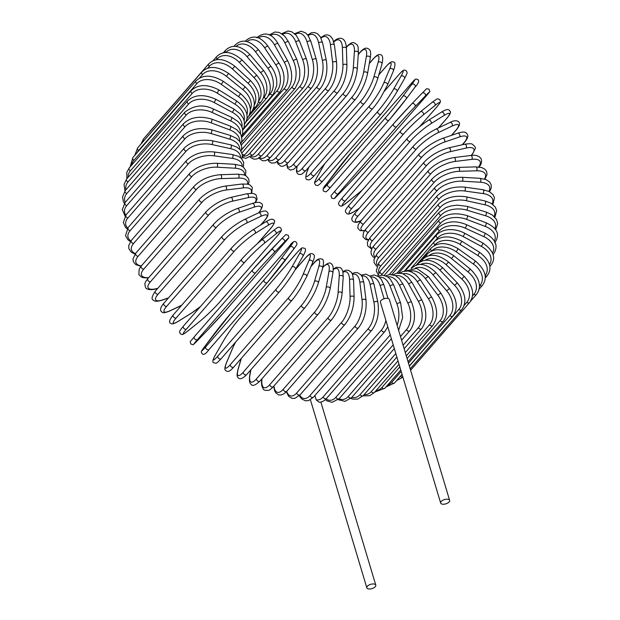 <?xml version="1.0" encoding="UTF-8"?>
<svg xmlns="http://www.w3.org/2000/svg" width="620" height="620" viewBox="0 0 620 620"><rect width="100%" height="100%" fill="white"/><g stroke="black" fill="none" stroke-linecap="round" stroke-linejoin="round"><path stroke-width="0.93" d="M381.416 330.034A2.124 1.488 41.1 0 0 382.974 331.731A2.124 1.488 41.1 0 0 384.819 331.537L326.538 398.428C324.299 400.993 321.78 402.24 318.982 402.171L316.161 399.776A19.127 10.152 -86.7 0 0 323.144 396.932L381.416 330.034A19.127 10.152 -86.7 0 0 385.888 320.439M369.117 589A4.673 2.24 163.3 0 0 373.883 587.807A4.673 2.24 163.3 0 0 375.79 585.133A4.673 2.24 163.3 0 0 373.511 583.962A4.673 2.24 163.3 0 0 368.745 585.156A4.673 2.24 163.3 0 0 366.831 587.822A4.673 2.24 163.3 0 0 369.117 589M449.632 500.379L389.368 299.483A4.673 2.24 163.3 0 0 387.082 298.313A4.673 2.24 163.3 0 0 382.315 299.507A4.673 2.24 163.3 0 0 380.409 302.173L440.68 503.06A4.673 2.24 163.3 0 0 442.959 504.238A4.673 2.24 163.3 0 0 447.725 503.045A4.673 2.24 163.3 0 0 449.632 500.379A4.673 2.24 163.3 0 0 447.353 499.201A4.673 2.24 163.3 0 0 442.587 500.394A4.673 2.24 163.3 0 0 440.68 503.06M314.882 395.529L316.161 399.776M243.42 156.077A19.127 10.152 -86.7 0 0 249.999 153.148L308.279 86.257A19.127 10.152 -86.7 0 0 312.433 59.861L307.071 41.989A2.124 1.015 -16.7 0 1 309.24 40.974A2.124 1.015 -16.7 0 1 310.907 41.478L308.14 35.58L305.621 32.922L301.088 31.178L294.663 33.689M307.071 41.989A19.127 10.152 -86.7 0 0 295.353 34.34M249.999 153.148A2.124 1.488 41.1 0 0 251.557 154.837A2.124 1.488 41.1 0 0 253.402 154.643L311.682 87.753C317.308 80.081 318.835 70.61 316.27 59.349L310.907 41.478M308.279 86.257A2.124 1.488 41.1 0 0 309.837 87.947A2.124 1.488 41.1 0 0 311.682 87.753M312.433 59.861A2.124 1.015 -16.7 0 1 314.603 58.846A2.124 1.015 -16.7 0 1 316.27 59.349M241.994 152.815L299.948 86.296A19.127 10.912 -91.8 0 0 302.715 59.877L295.802 41.989A19.127 10.912 -91.8 0 0 282.728 34.317M295.802 41.989A2.124 0.914 -21.1 0 1 297.902 40.873A2.124 0.914 -21.1 0 1 299.53 41.168L296.283 35.386L291.695 31.752L287.866 31L281.79 33.666M302.715 59.877A2.124 0.914 -21.1 0 1 304.808 58.768A2.124 0.914 -21.1 0 1 306.435 59.063L299.53 41.168M299.948 86.296A2.124 1.488 41.1 0 0 301.537 87.87A2.124 1.488 41.1 0 0 303.296 87.637C308.884 79.957 309.93 70.432 306.435 59.063M242.366 154.186A2.124 1.488 41.1 0 0 245.016 154.527L303.296 87.637M241.513 144.925L291.919 87.071A19.127 11.586 -97.1 0 0 293.338 60.76L284.929 42.982A19.127 11.586 -97.1 0 0 270.39 35.511M284.929 42.982A2.124 0.806 -25.3 0 1 286.959 41.773A2.124 0.806 -25.3 0 1 288.533 41.866L284.658 36.061L279.318 32.465L274.954 32L269.181 34.922M293.338 60.76A2.124 0.806 -25.3 0 1 295.36 59.551A2.124 0.806 -25.3 0 1 296.933 59.644L288.533 41.866M291.919 87.071A2.124 1.488 41.1 0 0 293.516 88.52A2.124 1.488 41.1 0 0 295.197 88.257L299.018 80.553L299.824 75.446L299.654 69.285L296.933 59.644M241.785 137.315L284.247 88.582A19.127 12.175 -102.8 0 0 284.379 62.496L274.544 44.966A19.127 12.175 -102.8 0 0 258.431 37.928M274.544 44.966A2.124 0.69 -29.3 0 1 276.497 43.664A2.124 0.69 -29.3 0 1 277.993 43.563C271.924 33.255 264.833 31.318 256.703 37.735M284.379 62.496A2.124 0.69 -29.3 0 1 286.324 61.194A2.124 0.69 -29.3 0 1 287.827 61.093L277.993 43.563M284.247 88.582A2.124 1.488 41.1 0 0 287.447 89.613C292.958 81.948 293.089 72.447 287.827 61.093M241.947 126.906A19.127 13.005 -163.8 0 0 232.322 112.313A2.124 0.465 -61.7 0 0 233.515 110.321A2.124 0.465 -61.7 0 0 233.763 108.95L240.18 113.824L243.172 118.079L244.412 121.706L244.195 127.015L242.815 130.03L276.993 90.807A19.127 12.671 -108.9 0 0 275.9 65.069L264.709 47.926A2.124 0.574 -33.1 0 1 266.585 46.539A2.124 0.574 -33.1 0 1 267.995 46.244C260.408 36.161 252.929 34.371 245.567 40.889A2.124 1.488 41.1 0 0 245.35 41.276M264.709 47.926A19.127 12.671 -108.9 0 0 246.954 41.563M275.9 65.069A2.124 0.574 -33.1 0 1 277.776 63.682A2.124 0.574 -33.1 0 1 279.186 63.395L267.995 46.244M276.993 90.807A2.124 1.488 41.1 0 0 280.101 91.69C285.642 82.553 285.339 73.121 279.186 63.395M268.22 96.023L270.204 93.744A19.127 13.074 -115.3 0 0 267.972 68.464L255.518 51.832A2.124 0.442 -36.8 0 1 257.315 50.36A2.124 0.442 -36.8 0 1 258.618 49.895C249.659 40.168 241.831 38.58 235.12 45.113A2.124 1.488 41.1 0 0 234.91 46.345M255.518 51.832A19.127 13.074 -115.3 0 0 236.057 46.415M267.972 68.464A2.124 0.442 -36.8 0 1 269.77 66.991A2.124 0.442 -36.8 0 1 271.079 66.526L258.618 49.895M270.204 93.744A2.124 1.488 41.1 0 0 273.211 94.473L276.799 85.351L276.667 80.073C275.97 75.152 274.102 70.641 271.079 66.526M263.415 97.968L263.95 97.356A19.127 13.369 -122 0 0 260.663 72.656L247.024 56.66L249.93 54.483C240.312 45.237 232.159 43.873 225.463 50.383A2.124 1.488 41.1 0 0 225.696 52.483M247.024 56.66A19.127 13.369 -122 0 0 225.866 52.475M260.663 72.656L263.57 70.471L249.93 54.483M263.95 97.356A2.124 1.488 41.1 0 0 266.84 97.945C272.312 90.357 271.219 81.197 263.57 70.471M258.625 101.192A19.127 13.57 -128.9 0 0 254.014 77.609L239.304 62.38L242.001 59.962C231.795 51.266 223.347 50.158 216.651 56.645A2.124 1.488 41.1 0 0 217.085 58.985L216.434 59.729M239.304 62.38A19.127 13.57 -128.9 0 0 217.085 58.985M254.014 77.609L256.703 75.191L242.001 59.962M258.47 101.82A2.124 1.488 41.1 0 0 261.036 102.075C266.499 94.511 265.058 85.552 256.703 75.191M254.239 105.067A19.127 13.663 -136 0 0 248.078 83.289L232.407 68.936L234.879 66.301C224.177 58.21 215.465 57.397 208.762 63.86A2.124 1.488 41.1 0 0 209.328 66.332L207.685 68.216M232.407 68.936A19.127 13.663 -136 0 0 209.328 66.332M150.249 131.208A2.124 1.488 -138.9 0 1 150.482 130.758L208.762 63.86M248.078 83.289L250.542 80.647L234.879 66.301M253.921 107.004A2.124 1.488 41.1 0 0 255.828 106.842C261.307 99.293 259.548 90.567 250.542 80.647M250.325 109.562A19.127 13.656 -143.2 0 0 242.908 89.652L226.401 76.283L228.625 73.439C217.504 66.007 208.576 65.519 201.849 71.982A2.124 1.488 41.1 0 0 202.562 74.563L199.431 78.159M226.401 76.283A19.127 13.656 -143.2 0 0 202.562 74.563M143.739 140.887A2.124 1.488 -138.9 0 1 143.577 138.872L201.849 71.982M242.908 89.652L245.133 86.808L228.625 73.439M250.093 112.569A2.124 1.488 41.1 0 0 251.278 112.189C256.765 104.664 254.719 96.201 245.133 86.808M195.974 80.933A2.124 1.488 41.1 0 0 196.834 83.63L138.555 150.52A2.124 1.488 -138.9 0 1 137.694 147.824L195.974 80.933C202.725 74.477 211.831 74.609 223.293 81.336L221.309 84.367A19.127 13.539 -150.2 0 0 196.834 83.63M246.938 114.708A19.127 13.539 -150.2 0 0 238.537 96.642L221.309 84.367M138.555 150.52A19.127 13.539 -150.2 0 0 137.129 152.683M238.537 96.642L240.513 93.612L223.293 81.336M247 118.381A2.124 1.488 41.1 0 0 247.403 118.094C252.913 110.569 250.612 102.408 240.513 93.612M191.177 90.652A2.124 1.488 41.1 0 0 192.184 93.45L133.912 160.34A2.124 1.488 -138.9 0 1 132.897 157.542L191.177 90.652C197.951 84.188 207.188 83.948 218.906 89.915L217.194 93.124A19.127 13.322 -157.1 0 0 192.184 93.45M244.117 120.497A19.127 13.322 -157.1 0 0 234.996 104.214L217.194 93.124M133.912 160.34A19.127 13.322 -157.1 0 0 131.68 165.121M234.996 104.214L236.716 101.006L218.906 89.915M187.488 101.06A2.124 1.488 41.1 0 0 188.658 103.958L130.378 170.849A2.124 1.488 -138.9 0 1 129.216 167.958L187.488 101.06C194.285 94.589 203.624 93.945 215.512 99.123A2.124 0.465 -61.7 0 1 215.264 100.494A2.124 0.465 -61.7 0 1 214.063 102.494A19.127 13.005 -163.8 0 0 188.658 103.958M232.322 112.313L214.063 102.494M130.378 170.849A19.127 13.005 -163.8 0 0 128.1 177.343M184.946 112.088A2.124 1.488 41.1 0 0 186.271 115.064L127.999 181.954A2.124 1.488 -138.9 0 1 126.666 178.986L184.946 112.088C193.975 105.206 203.368 104.137 213.117 108.88A2.124 0.589 -65.4 0 1 213.063 110.329A2.124 0.589 -65.4 0 1 211.963 112.391A19.127 12.586 -170.1 0 0 186.271 115.064M240.467 133.889A19.127 12.586 -170.1 0 0 230.524 120.877L211.963 112.391M127.999 181.954A19.127 12.586 -170.1 0 0 125.968 189.759M230.524 120.877A2.124 0.589 -65.4 0 0 231.624 118.815A2.124 0.589 -65.4 0 0 231.686 117.366L213.117 108.88M183.567 123.651A2.124 1.488 41.1 0 0 185.055 126.689L126.775 193.587A2.124 1.488 -138.9 0 1 125.287 190.542L183.567 123.651C190.402 117.133 199.795 115.622 211.753 119.117A2.124 0.713 -69.3 0 1 211.901 120.629A2.124 0.713 -69.3 0 1 210.893 122.752A19.127 12.075 -176.1 0 0 185.055 126.689M239.731 141.391A19.127 12.075 -176.1 0 0 229.625 129.828L210.893 122.752M126.775 193.587A19.127 12.075 -176.1 0 0 125.209 202.391M229.625 129.828A2.124 0.713 -69.3 0 0 230.632 127.705A2.124 0.713 -69.3 0 0 230.485 126.201L211.753 119.117M183.35 135.656A2.124 1.488 41.1 0 0 183.334 137.369A2.124 1.488 41.1 0 0 185.008 138.748L126.728 205.638A2.124 1.488 -138.9 0 1 125.054 204.259A2.124 1.488 -138.9 0 1 125.077 202.546L183.35 135.656C190.201 129.1 199.555 127.131 211.428 129.758A2.124 0.829 -73.3 0 1 211.769 131.308A2.124 0.829 -73.3 0 1 210.87 133.494A19.127 11.47 178.2 0 0 185.008 138.748M239.762 149.343A19.127 11.47 178.2 0 0 229.625 139.113L210.87 133.494M126.728 205.638A19.127 11.47 178.2 0 0 125.783 215.202M229.625 139.113A2.124 0.829 -73.3 0 0 230.531 136.927A2.124 0.829 -73.3 0 0 230.183 135.377L211.428 129.758M184.318 148.01A2.124 1.488 41.1 0 0 184.342 149.8A2.124 1.488 41.1 0 0 186.132 151.148L127.859 218.038A2.124 1.488 -138.9 0 1 126.061 216.69A2.124 1.488 -138.9 0 1 126.038 214.9L184.318 148.01C191.161 141.414 200.431 138.989 212.133 140.725A2.124 0.938 -77.6 0 1 212.691 142.298A2.124 0.938 -77.6 0 1 211.893 144.537A19.127 10.78 172.9 0 0 186.132 151.148M240.576 157.658A19.127 10.78 172.9 0 0 230.531 148.653L211.893 144.537M127.859 218.038A19.127 10.78 172.9 0 0 127.689 228.09M230.531 148.653A2.124 0.938 -77.6 0 0 231.33 146.413A2.124 0.938 -77.6 0 0 230.772 144.84L212.133 140.725M186.442 160.619A2.124 1.488 41.1 0 0 186.512 162.487A2.124 1.488 41.1 0 0 188.426 163.781L130.146 230.679A2.124 1.488 -138.9 0 1 128.239 229.377A2.124 1.488 -138.9 0 1 128.169 227.509L186.442 160.619C193.269 153.985 202.415 151.086 213.869 151.923A2.124 1.039 -82 0 1 214.636 153.496A2.124 1.039 -82 0 1 213.947 155.798A19.127 10.005 168 0 0 188.426 163.781M242.156 166.268A19.127 10.005 168 0 0 232.329 158.379L213.947 155.798M130.146 230.679A19.127 10.005 168 0 0 130.898 240.947M232.329 158.379A2.124 1.039 -82 0 0 233.019 156.077A2.124 1.039 -82 0 0 232.244 154.504L213.869 151.923M189.728 173.391A2.124 1.488 41.1 0 0 189.844 175.328A2.124 1.488 41.1 0 0 191.867 176.576L133.587 243.466A2.124 1.488 -138.9 0 1 131.564 242.226A2.124 1.488 -138.9 0 1 131.448 240.281L189.728 173.391C196.517 166.71 205.483 163.339 216.613 163.277A2.124 1.131 -86.7 0 1 217.604 164.835A2.124 1.131 -86.7 0 1 217.031 167.191A19.127 9.153 163.3 0 0 191.867 176.576M244.481 175.096A19.127 9.153 163.3 0 0 235.011 168.214L217.031 167.191M133.587 243.466A19.127 9.153 163.3 0 0 135.431 253.619M235.011 168.214A2.124 1.131 -86.7 0 0 235.585 165.866A2.124 1.131 -86.7 0 0 234.593 164.308L216.613 163.277M194.13 186.225A2.124 1.488 41.1 0 0 194.292 188.24A2.124 1.488 41.1 0 0 196.424 189.41L138.144 256.3A2.124 1.488 -138.9 0 1 136.02 255.13A2.124 1.488 -138.9 0 1 135.85 253.115L194.13 186.225C200.872 179.506 209.614 175.661 220.348 174.708A2.124 1.209 -91.8 0 1 221.565 176.22A2.124 1.209 -91.8 0 1 221.108 178.622A19.127 8.238 158.9 0 0 196.424 189.41M247.488 184.101A19.127 8.238 158.9 0 0 238.553 178.087L221.108 178.622M138.144 256.3A19.127 8.238 158.9 0 0 141.329 265.941M238.553 178.087A2.124 1.209 -91.8 0 0 239.01 175.685A2.124 1.209 -91.8 0 0 237.793 174.174L220.348 174.708M199.624 199.028A2.124 1.488 41.1 0 0 199.842 201.12A2.124 1.488 41.1 0 0 202.066 202.205L143.793 269.096A2.124 1.488 -138.9 0 1 141.569 268.01A2.124 1.488 -138.9 0 1 141.345 265.918L199.624 199.028C206.305 192.27 214.784 187.969 225.044 186.124A2.124 1.286 -97.1 0 1 226.478 187.558A2.124 1.286 -97.1 0 1 226.145 190.014A19.127 7.254 154.7 0 0 202.066 202.205M251.077 193.254A19.127 7.254 154.7 0 0 242.924 187.922L226.145 190.014M143.793 269.096A19.127 7.254 154.7 0 0 148.722 277.636M242.924 187.922A2.124 1.286 -97.1 0 0 243.257 185.465A2.124 1.286 -97.1 0 0 241.823 184.032L225.044 186.124M206.165 211.699A2.124 1.488 41.1 0 0 206.445 213.861A2.124 1.488 41.1 0 0 208.754 214.853L150.474 281.744A2.124 1.488 -138.9 0 1 148.172 280.752A2.124 1.488 -138.9 0 1 147.893 278.597L206.165 211.699C212.769 204.91 220.937 200.151 230.663 197.447A2.124 1.356 -102.8 0 1 232.322 198.78A2.124 1.356 -102.8 0 1 232.12 201.267A19.127 6.215 150.7 0 0 208.754 214.853M255.029 202.647A19.127 6.215 150.7 0 0 248.101 197.633L232.12 201.267M150.474 281.744A19.127 6.215 150.7 0 0 155.883 288.781L157.782 288.346M248.101 197.633A2.124 1.356 -102.8 0 0 248.302 195.145A2.124 1.356 -102.8 0 0 246.644 193.812L230.663 197.447M155.883 288.781A2.124 1.356 77.2 0 1 155.364 289.098L157.558 288.602M213.714 224.146A2.124 1.488 41.1 0 0 214.047 226.378A2.124 1.488 41.1 0 0 216.434 227.253L158.154 294.151A2.124 1.488 -138.9 0 1 155.775 293.268A2.124 1.488 -138.9 0 1 155.434 291.036L213.714 224.146C220.216 217.326 228.036 212.141 237.165 208.591A2.124 1.411 -108.9 0 1 239.041 209.785A2.124 1.411 -108.9 0 1 238.971 212.311A19.127 5.131 146.9 0 0 216.434 227.253M258.656 212.792A19.127 5.131 146.9 0 0 254.037 207.165L238.971 212.311M158.154 294.151A19.127 5.131 146.9 0 0 162.734 299.824L168.57 297.833M254.037 207.165A2.124 1.411 -108.9 0 0 254.099 204.639A2.124 1.411 -108.9 0 0 252.231 203.438L237.165 208.591M258.959 212.652A2.124 1.488 41.1 0 0 259.098 212.521C262.803 207.15 263.43 204.088 260.989 203.321C259.927 201.965 257.005 202.004 252.231 203.438M162.734 299.824A2.124 1.411 71.1 0 1 162.3 300.119L168.384 298.042M222.2 236.267A2.124 1.488 41.1 0 0 222.603 238.568A2.124 1.488 41.1 0 0 225.052 239.328L166.772 306.218A2.124 1.488 -138.9 0 1 164.323 305.459A2.124 1.488 -138.9 0 1 163.92 303.165L222.2 236.267C228.602 229.431 236.034 223.828 244.505 219.472A2.124 1.449 -115.3 0 1 246.582 220.503A2.124 1.449 -115.3 0 1 246.659 223.06A19.127 4.007 143.2 0 0 225.052 239.328M260.656 225.006L264.337 220.782A19.127 4.007 143.2 0 0 260.687 216.434L246.659 223.06M166.772 306.218A19.127 4.007 143.2 0 0 170.423 310.566L181.652 305.265M260.687 216.434A2.124 1.449 -115.3 0 0 260.609 213.877A2.124 1.449 -115.3 0 0 258.532 212.854L244.505 219.472M264.337 220.782A2.124 1.488 41.1 0 0 264.694 220.519C268.483 216.093 269.065 213.078 266.445 211.474C265.716 210.467 263.082 210.932 258.532 212.854M170.423 310.566A2.124 1.449 64.7 0 1 170.082 310.829L181.513 305.435M231.803 247.775A2.124 1.488 41.1 0 0 231.562 247.977A2.124 1.488 41.1 0 0 232.027 250.34A2.124 1.488 41.1 0 0 234.531 250.968L176.258 317.866A2.124 1.488 -138.9 0 1 173.755 317.231A2.124 1.488 -138.9 0 1 173.29 314.867L231.562 247.977C237.847 241.126 244.869 235.143 252.627 230.02A2.124 1.488 -122 0 1 254.89 230.849A2.124 1.488 -122 0 1 255.115 233.422A19.127 2.852 139.5 0 0 234.531 250.968M257.447 243.575L270.63 228.439A19.127 2.852 139.5 0 0 268.01 225.37L255.115 233.422M176.258 317.866A19.127 2.852 139.5 0 0 178.878 320.928L191.766 312.883A19.127 2.852 139.5 0 0 200.554 306.458M268.01 225.37A2.124 1.488 -122 0 0 267.778 222.805A2.124 1.488 -122 0 0 265.515 221.976L252.627 230.02M270.63 228.439A2.124 1.488 41.1 0 0 270.87 228.238C274.962 223.053 275.699 220.201 273.071 219.689C272.413 218.581 269.894 219.34 265.515 221.976M191.766 312.883A2.124 1.488 58 0 1 191.534 313.085L200.454 306.567M178.878 320.928A2.124 1.488 58 0 1 178.638 321.137L191.534 313.085M186.535 328.995A19.127 1.674 136 0 0 188.038 330.832L199.694 321.423A19.127 1.674 136 0 0 219.162 302.645L277.442 235.755A19.127 1.674 136 0 0 275.931 233.911L264.283 243.319A2.124 1.511 -128.9 0 0 263.895 240.754A2.124 1.511 -128.9 0 0 261.477 240.149A2.124 1.511 -128.9 0 0 261.338 240.273A19.127 1.674 -44 0 0 241.87 259.051A2.124 1.488 41.1 0 0 241.738 259.183A2.124 1.488 41.1 0 0 242.265 261.609A2.124 1.488 41.1 0 0 244.807 262.097L186.535 328.995A2.124 1.488 -138.9 0 1 183.993 328.499A2.124 1.488 -138.9 0 1 183.458 326.074A2.124 1.488 -138.9 0 1 183.59 325.95M264.283 243.319A19.127 1.674 136 0 0 244.807 262.097M275.931 233.911A2.124 1.511 -128.9 0 0 275.551 231.338A2.124 1.511 -128.9 0 0 273.126 230.733A2.124 1.511 -128.9 0 0 272.994 230.865M277.442 235.755A2.124 1.488 41.1 0 0 277.574 235.623C282.759 229.005 281.581 230.71 280.759 227.92C278.442 227.09 279.45 225.951 273.126 230.733L261.477 240.149C254.471 245.977 247.892 252.325 241.738 259.183L183.458 326.074C178.273 332.692 179.451 330.987 180.273 333.777C182.598 334.606 181.583 335.753 187.907 330.964A2.124 1.511 51.1 0 1 187.744 331.072M188.038 330.832A2.124 1.511 51.1 0 1 187.907 330.964L199.562 321.555C206.561 315.719 213.141 309.372 219.294 302.521L277.574 235.623M197.532 339.52A19.127 0.488 132.5 0 0 197.842 340.202L208.173 329.499A19.127 0.488 132.5 0 0 226.447 309.558L284.727 242.668A19.127 0.488 132.5 0 0 284.41 241.986L274.087 252.689A2.124 1.519 -136 0 0 273.544 250.131A2.124 1.519 -136 0 0 270.987 249.775A2.124 1.519 -136 0 0 270.948 249.821A19.127 0.488 -47.5 0 0 252.673 269.762A2.124 1.488 41.1 0 0 252.635 269.801A2.124 1.488 41.1 0 0 253.231 272.288A2.124 1.488 41.1 0 0 255.804 272.63L197.532 339.52A2.124 1.488 -138.9 0 1 194.959 339.179A2.124 1.488 -138.9 0 1 194.362 336.691A2.124 1.488 -138.9 0 1 194.393 336.652L252.603 269.839M274.087 252.689A19.127 0.488 132.5 0 0 255.804 272.63M271.025 249.736L281.279 239.119A2.124 1.519 -136 0 1 281.317 239.08L252.635 269.801L194.362 336.691C189.379 343.1 189.898 340.411 190.913 344.139C194.324 344.394 191.278 346.603 197.803 340.24A2.124 1.519 44 0 1 197.764 340.279M284.41 241.986A2.124 1.519 -136 0 0 283.875 239.436A2.124 1.519 -136 0 0 281.317 239.08C287.843 232.709 284.797 234.926 288.207 235.181C289.222 238.909 289.749 236.22 284.758 242.629A2.124 1.488 41.1 0 0 284.797 242.583M284.727 242.668A2.124 1.488 41.1 0 0 284.758 242.629L226.486 309.519A2.124 1.488 41.1 0 0 226.517 309.481M226.447 309.558A2.124 1.488 41.1 0 0 226.486 309.519L208.134 329.538A2.124 1.519 44 0 1 208.095 329.577M208.173 329.499A2.124 1.519 44 0 1 208.134 329.538L197.803 340.24A2.124 1.519 44 0 0 197.842 340.202M264.135 279.806A2.124 1.488 41.1 0 0 264.849 282.294A2.124 1.488 41.1 0 0 267.39 282.534A2.124 1.488 41.1 0 0 267.437 282.48A19.127 0.705 129 0 0 284.448 261.446A2.124 1.519 -143.2 0 0 284.502 261.384A2.124 1.519 -143.2 0 0 283.751 258.928A2.124 1.519 -143.2 0 0 281.147 258.772L290.075 246.861A19.127 0.705 -51 0 0 289.122 246.45L230.849 313.34A19.127 0.705 -51 0 0 213.83 334.374L204.91 346.286A19.127 0.705 -51 0 0 205.856 346.696L264.135 279.806A19.127 0.705 -51 0 0 281.147 258.772M267.336 282.596L209.157 349.37A2.124 1.488 -138.9 0 1 209.111 349.432A2.124 1.488 -138.9 0 1 206.576 349.192A2.124 1.488 -138.9 0 1 205.856 346.696M290.075 246.861A2.124 1.519 -143.2 0 1 292.679 247.016A2.124 1.519 -143.2 0 1 293.423 249.472A2.124 1.519 -143.2 0 1 293.376 249.535L284.549 261.322M204.91 346.286A2.124 1.519 36.8 0 0 204.856 346.347C199.555 353.315 201.562 351.571 202.174 353.834C203.771 355.206 206.08 353.733 209.111 349.432L267.39 282.534L293.423 249.472C298.724 242.505 296.716 244.249 296.112 241.986C294.515 240.622 292.198 242.087 289.168 246.396A2.124 1.488 41.1 0 0 289.122 246.45M276.171 289.114A2.124 1.488 41.1 0 0 277.031 291.555A2.124 1.488 41.1 0 0 279.496 291.741A2.124 1.488 41.1 0 0 279.612 291.571A19.127 1.891 125.5 0 0 295.298 269.529A2.124 1.504 -150.2 0 0 295.422 269.359A2.124 1.504 -150.2 0 0 294.454 267.081A2.124 1.504 -150.2 0 0 291.857 267.081L299.305 254.045A19.127 1.891 -54.5 0 0 297.034 252.627L238.754 319.517A19.127 1.891 -54.5 0 0 223.068 341.558L215.621 354.586A19.127 1.891 -54.5 0 0 217.891 356.004L276.171 289.114A19.127 1.891 -54.5 0 0 291.857 267.081M221.34 358.461A2.124 1.488 -138.9 0 1 221.216 358.631A2.124 1.488 -138.9 0 1 218.751 358.453A2.124 1.488 -138.9 0 1 217.891 356.004M302.754 256.502A2.124 1.504 -150.2 0 0 302.878 256.331A2.124 1.504 -150.2 0 0 301.901 254.045A2.124 1.504 -150.2 0 0 299.305 254.045M235.608 342.116A19.127 3.069 -58.1 0 0 232.678 348.122L226.757 362.173A19.127 3.069 -58.1 0 0 230.408 364.513L288.68 297.623A2.124 1.488 41.1 0 0 289.672 300.003A2.124 1.488 41.1 0 0 292.067 300.127C296.011 295.476 299.08 290.648 300.181 288.858L306.729 276.597A2.124 1.48 -157.1 0 0 305.567 274.513A2.124 1.48 -157.1 0 0 302.994 274.668L308.915 260.617A19.127 3.069 -58.1 0 0 305.265 258.276L295.066 269.987M306.551 276.884A2.124 1.48 -157.1 0 0 306.729 276.597L312.651 262.547A2.124 1.48 -157.1 0 0 311.488 260.462A2.124 1.48 -157.1 0 0 308.915 260.617M288.68 297.623A19.127 3.069 -58.1 0 0 302.994 274.668M233.965 366.73A2.124 1.488 -138.9 0 1 233.787 367.017A2.124 1.488 -138.9 0 1 231.399 366.893A2.124 1.488 -138.9 0 1 230.408 364.513M312.472 262.834A2.124 1.48 -157.1 0 0 312.651 262.547C314.549 257.874 314.867 255.215 313.612 254.572C312.224 253.534 310.535 251.96 305.443 257.99A2.124 1.488 41.1 0 0 305.265 258.276M235.507 342.224L232.5 348.409A2.124 1.48 22.9 0 1 232.678 348.122M232.5 348.409L226.579 362.46A2.124 1.48 22.9 0 1 226.757 362.173M241.32 358.376L238.235 368.985A19.127 4.216 -61.7 0 0 243.304 372.147L301.576 305.257A2.124 1.488 41.1 0 0 302.692 307.559A2.124 1.488 41.1 0 0 305.009 307.629C310.899 300.336 315.34 292.144 318.339 283.053A2.124 1.442 -163.8 0 0 317.006 281.178A2.124 1.442 -163.8 0 0 314.472 281.48L318.82 266.515A19.127 4.216 -61.7 0 0 313.751 263.353L310.969 266.546M301.576 305.257A19.127 4.216 -61.7 0 0 314.472 281.48M305.009 307.629L246.729 374.526A2.124 1.488 -138.9 0 1 244.412 374.457A2.124 1.488 -138.9 0 1 243.304 372.147M318.339 283.053L322.687 268.088A2.124 1.442 -163.8 0 0 321.354 266.213A2.124 1.442 -163.8 0 0 318.82 266.515M322.687 268.088C324.012 262.159 323.694 259.16 321.749 259.09C319.3 258.168 316.712 259.454 313.976 262.942A2.124 1.488 41.1 0 0 313.751 263.353M241.165 358.554L238.018 369.373A2.124 1.442 16.2 0 1 238.235 368.985M250.875 369.768L249.969 374.976A19.127 5.332 -65.4 0 0 256.486 378.851L314.759 311.961A2.124 1.488 41.1 0 0 315.983 314.185A2.124 1.488 41.1 0 0 318.223 314.201C324.074 306.807 328.058 298.298 330.158 288.672A2.124 1.395 -170.1 0 0 328.693 287.029A2.124 1.395 -170.1 0 0 326.205 287.463L328.949 271.7A19.127 5.332 -65.4 0 0 322.904 267.29M314.759 311.961A19.127 5.332 -65.4 0 0 326.205 287.463M318.223 314.201L259.943 381.099A2.124 1.488 -138.9 0 1 257.703 381.075A2.124 1.488 -138.9 0 1 256.486 378.851M330.158 288.672L332.901 272.909A2.124 1.395 -170.1 0 0 331.437 271.265A2.124 1.395 -170.1 0 0 328.949 271.7M250.681 369.985L249.728 375.457A2.124 1.395 9.9 0 1 249.969 374.976M261.958 378.781L261.873 380.083A19.127 6.409 -69.3 0 0 269.855 384.578L328.127 317.688A2.124 1.488 41.1 0 0 329.445 319.819A2.124 1.488 41.1 0 0 331.607 319.788C337.42 312.302 340.923 303.513 342.101 293.43A2.124 1.341 -176.1 0 0 340.543 292.012A2.124 1.341 -176.1 0 0 338.109 292.578L339.225 276.132A19.127 6.409 -69.3 0 0 333.25 269.692M328.127 317.688A19.127 6.409 -69.3 0 0 338.109 292.578M331.607 319.788L273.327 386.678A2.124 1.488 -138.9 0 1 271.165 386.71A2.124 1.488 -138.9 0 1 269.855 384.578M342.101 293.43L343.216 276.985A2.124 1.341 -176.1 0 0 341.651 275.567A2.124 1.341 -176.1 0 0 339.225 276.132M261.733 379.045L261.625 380.649A2.124 1.341 3.9 0 1 261.873 380.083M273.963 385.95A19.127 7.44 -73.3 0 0 283.301 389.283L341.581 322.385A2.124 1.488 41.1 0 0 342.976 324.423A2.124 1.488 41.1 0 0 345.061 324.345C350.835 316.789 353.842 307.768 354.09 297.274A2.124 1.271 178.2 0 0 352.462 296.089A2.124 1.271 178.2 0 0 350.091 296.779L349.564 279.783A19.127 7.44 -73.3 0 0 343.038 272.281M341.581 322.385A19.127 7.44 -73.3 0 0 350.091 296.779M345.061 324.345L286.781 391.236A2.124 1.488 -138.9 0 1 284.696 391.313A2.124 1.488 -138.9 0 1 283.301 389.283M354.09 297.274L353.563 280.279A2.124 1.271 178.2 0 0 351.935 279.093A2.124 1.271 178.2 0 0 349.564 279.783M286.665 391.375A19.127 8.409 -77.6 0 0 296.74 392.925L355.012 326.027A2.124 1.488 41.1 0 0 356.477 327.957A2.124 1.488 41.1 0 0 358.484 327.841C364.204 320.222 366.722 311.007 366.025 300.188A2.124 1.201 172.9 0 0 364.358 299.235A2.124 1.201 172.9 0 0 362.057 300.041L359.894 282.619A19.127 8.409 -77.6 0 0 352.555 274.497M355.012 326.027A19.127 8.409 -77.6 0 0 362.057 300.041M358.484 327.841L300.204 394.731A2.124 1.488 -138.9 0 1 298.197 394.847A2.124 1.488 -138.9 0 1 296.74 392.925M366.025 300.188L363.87 282.767A2.124 1.201 172.9 0 0 362.204 281.813A2.124 1.201 172.9 0 0 359.894 282.619M299.724 395.265A19.127 9.316 -82 0 0 310.047 395.483L368.327 328.585A2.124 1.488 41.1 0 0 369.846 330.398A2.124 1.488 41.1 0 0 371.767 330.243C377.44 322.586 379.463 313.224 377.828 302.149A2.124 1.108 168 0 0 376.154 301.421A2.124 1.108 168 0 0 373.914 302.335L370.14 284.619A19.127 9.316 -82 0 0 361.84 276.132M368.327 328.585A19.127 9.316 -82 0 0 373.914 302.335M371.767 330.243L313.488 397.133A2.124 1.488 -138.9 0 1 311.565 397.288A2.124 1.488 -138.9 0 1 310.047 395.483M377.828 302.149L374.054 284.433A2.124 1.108 168 0 0 372.38 283.704A2.124 1.108 168 0 0 370.14 284.619M384.098 298.731L380.207 285.774A19.127 10.152 -86.7 0 0 370.853 277.101M369.83 276.024L374.224 274.962L378.758 276.706L381.277 279.364L384.044 285.262A2.124 1.015 163.3 0 0 382.377 284.751A2.124 1.015 163.3 0 0 380.207 285.774M326.538 398.428A2.124 1.488 -138.9 0 1 324.702 398.621A2.124 1.488 -138.9 0 1 323.144 396.932M398.614 330.313L402.659 317.626L400.675 303.134A2.124 0.914 158.9 0 0 399.048 302.839A2.124 0.914 158.9 0 0 396.947 303.955L390.042 286.06A19.127 10.912 -91.8 0 0 379.525 277.357M397.11 325.306A19.127 10.912 -91.8 0 0 396.947 303.955M326.066 398.954A19.127 10.912 -91.8 0 0 335.908 397.265L390.228 334.909M391.383 338.768L339.256 398.606A2.124 1.488 -138.9 0 1 337.497 398.831A2.124 1.488 -138.9 0 1 335.908 397.265M400.675 303.134L393.77 285.247A2.124 0.914 158.9 0 0 392.142 284.944A2.124 0.914 158.9 0 0 390.042 286.06M400.481 336.536L406.534 329.584A2.124 1.488 41.1 0 0 408.138 331.034A2.124 1.488 41.1 0 0 409.812 330.77C415.361 323.09 415.943 313.557 411.556 302.157A2.124 0.806 154.7 0 0 409.983 302.064A2.124 0.806 154.7 0 0 407.952 303.273L399.551 285.495A19.127 11.586 -97.1 0 0 387.795 276.884M406.534 329.584A19.127 11.586 -97.1 0 0 407.952 303.273M339.055 398.831A19.127 11.586 -97.1 0 0 348.262 396.474L393.219 344.867M394.32 348.556L351.54 397.66A2.124 1.488 -138.9 0 1 349.858 397.924A2.124 1.488 -138.9 0 1 348.262 396.474M411.556 302.157L403.147 284.379A2.124 0.806 154.7 0 0 401.574 284.286A2.124 0.806 154.7 0 0 399.551 285.495M403.085 345.224L418.376 327.685A2.124 1.488 41.1 0 0 421.569 328.716C427.087 321.051 427.219 311.542 421.957 300.196A2.124 0.69 150.7 0 0 420.453 300.297A2.124 0.69 150.7 0 0 418.5 301.599L408.673 284.069A19.127 12.175 -102.8 0 0 395.583 275.699M418.376 327.685A19.127 12.175 -102.8 0 0 418.5 301.599M351.757 397.404A19.127 12.175 -102.8 0 0 360.096 394.576L395.824 353.563M396.878 357.066L363.297 395.606A2.124 1.488 -138.9 0 1 360.096 394.576M421.957 300.196L412.122 282.666A2.124 0.69 150.7 0 0 410.618 282.767A2.124 0.69 150.7 0 0 408.673 284.069M405.294 352.586L429.606 324.678A2.124 1.488 41.1 0 0 432.714 325.562C438.208 317.921 437.906 308.489 431.807 297.267A2.124 0.574 146.9 0 0 430.396 297.553A2.124 0.574 146.9 0 0 428.521 298.941L417.33 281.798A19.127 12.671 -108.9 0 0 402.806 273.815M429.606 324.678A19.127 12.671 -108.9 0 0 428.521 298.941M364.103 394.684A19.127 12.671 -108.9 0 0 371.326 391.577L398.032 360.925M399.024 364.235L374.441 392.452A2.124 1.488 -138.9 0 1 371.326 391.577M431.807 297.267L420.616 280.116A2.124 0.574 146.9 0 0 419.205 280.411A2.124 0.574 146.9 0 0 417.33 281.798M407.084 358.554L440.154 320.602A2.124 1.488 41.1 0 0 443.161 321.338C448.632 313.72 447.919 304.404 441.021 293.392A2.124 0.442 143.2 0 0 439.719 293.857A2.124 0.442 143.2 0 0 437.921 295.329L425.46 278.698A19.127 13.074 -115.3 0 0 409.401 271.273M440.154 320.602A19.127 13.074 -115.3 0 0 437.921 295.329M376.03 390.631A19.127 13.074 -115.3 0 0 381.874 387.5L399.822 366.893M400.76 370.008L384.881 388.228A2.124 1.488 -138.9 0 1 381.874 387.5M441.021 293.392L428.567 276.76A2.124 0.442 143.2 0 0 427.257 277.225A2.124 0.442 143.2 0 0 425.46 278.698M408.448 363.095L449.926 315.479A2.124 1.488 41.1 0 0 452.817 316.076C458.289 308.481 457.196 299.328 449.546 288.594L446.64 290.78L433 274.792A19.127 13.369 -122 0 0 415.33 268.142M449.926 315.479A19.127 13.369 -122 0 0 446.64 290.78M387.585 385.121A19.127 13.369 -122 0 0 391.654 382.377L401.186 371.426M402.062 374.341L394.545 382.966A2.124 1.488 -138.9 0 1 391.654 382.377M449.546 288.594L435.907 272.606L433 274.792M409.371 366.164L458.862 309.357A2.124 1.488 41.1 0 0 461.629 309.806C467.1 302.242 465.651 293.283 457.296 282.922L454.607 285.339L439.898 270.111A19.127 13.57 -128.9 0 0 420.546 264.461M458.862 309.357A19.127 13.57 -128.9 0 0 454.607 285.339M399.396 377.402A19.127 13.57 -128.9 0 0 400.582 376.247L402.109 374.496M402.861 377.022A2.124 1.488 -138.9 0 1 400.582 376.247M457.296 282.922L442.595 267.693L439.898 270.111M442.595 267.693C432.388 258.997 423.94 257.889 417.245 264.376A2.124 1.488 41.1 0 0 416.989 264.957M464.093 305.466L466.883 302.265A2.124 1.488 41.1 0 0 469.518 302.591C474.998 295.05 473.231 286.316 464.233 276.404L461.768 279.039L446.098 264.686A19.127 13.663 -136 0 0 425.041 260.315M466.883 302.265A19.127 13.663 -136 0 0 461.768 279.039M469.518 302.591L411.238 369.481A2.124 1.488 -138.9 0 1 410.479 369.861M464.233 276.404L448.57 262.051L446.098 264.686M448.57 262.051C437.86 253.96 429.156 253.146 422.445 259.617A2.124 1.488 41.1 0 0 422.274 260.974M472.494 295.918L473.936 294.267A2.124 1.488 41.1 0 0 476.431 294.477C481.918 286.952 479.872 278.488 470.286 269.088L468.061 271.932L451.554 258.571A19.127 13.656 -143.2 0 0 428.839 255.75M473.936 294.267A19.127 13.656 -143.2 0 0 468.061 271.932M470.286 269.088L453.778 255.727L451.554 258.571M453.778 255.727C442.657 248.294 433.729 247.806 427.002 254.262A2.124 1.488 41.1 0 0 427.18 256.293M479.454 286.006L479.957 285.433A2.124 1.488 41.1 0 0 482.306 285.526C487.816 278 485.522 269.839 475.416 261.043L473.44 264.074L456.219 251.797A19.127 13.539 -150.2 0 0 431.954 250.813M479.957 285.433A19.127 13.539 -150.2 0 0 473.44 264.074M475.416 261.043L458.196 248.767L456.219 251.797M458.196 248.767C446.733 242.04 437.627 241.909 430.877 248.364A2.124 1.488 41.1 0 0 431.605 250.96M485.158 275.954A2.124 1.488 41.1 0 0 487.103 275.799C492.637 268.274 490.133 260.447 479.578 252.309L477.865 255.518L460.063 244.427A19.127 13.322 -157.1 0 0 435.054 244.753L434.318 245.597M485.111 275.567A19.127 13.322 -157.1 0 0 477.865 255.518M479.578 252.309L461.776 241.219L460.063 244.427M461.776 241.219C450.058 235.251 440.82 235.492 434.046 241.955A2.124 1.488 41.1 0 0 435.054 244.753M489.769 265.779A2.124 1.488 41.1 0 0 490.792 265.391C496.403 258.137 493.721 250.658 482.748 242.97A2.124 0.465 118.3 0 1 482.5 244.342A2.124 0.465 118.3 0 1 481.306 246.342L463.047 236.514A19.127 13.005 -163.8 0 0 437.643 237.979L435.163 240.824M489.49 264.538A19.127 13.005 -163.8 0 0 481.306 246.342M482.748 242.97L464.496 233.143A2.124 0.465 118.3 0 1 464.248 234.515A2.124 0.465 118.3 0 1 463.047 236.514M464.496 233.143C459.87 230.71 455.01 229.532 449.918 229.625C447.237 229.524 440.735 230.485 436.472 235.088A2.124 1.488 41.1 0 0 437.643 237.979M493.117 254.549A2.124 1.488 41.1 0 0 493.334 254.363C498.782 246.187 495.969 239.095 484.887 233.089A2.124 0.589 114.6 0 1 484.832 234.538A2.124 0.589 114.6 0 1 483.732 236.6L465.171 228.113A19.127 12.586 -170.1 0 0 439.479 230.787L404.349 271.111M492.567 252.991A19.127 12.586 -170.1 0 0 483.732 236.6M484.887 233.089L466.325 224.603A2.124 0.589 114.6 0 1 466.271 226.052A2.124 0.589 114.6 0 1 465.171 228.113M466.325 224.603C455.282 220.077 445.889 221.146 438.154 227.811A2.124 1.488 41.1 0 0 439.479 230.787M494.714 242.8C501.185 233.306 495.667 227.261 485.987 222.735A2.124 0.713 110.7 0 1 486.127 224.246A2.124 0.713 110.7 0 1 485.127 226.37L466.395 219.294A19.127 12.075 -176.1 0 0 440.557 223.231L397.025 273.195M494.357 241.064A19.127 12.075 -176.1 0 0 485.127 226.37M485.987 222.735L467.255 215.659A2.124 0.713 110.7 0 1 467.395 217.171A2.124 0.713 110.7 0 1 466.395 219.294M467.255 215.659C455.297 212.164 445.896 213.675 439.061 220.193A2.124 1.488 41.1 0 0 440.557 223.231M495.643 229.904L497.682 223.657L496.566 219.565L492.311 214.946L486.034 212.001A2.124 0.829 106.7 0 1 486.375 213.551A2.124 0.829 106.7 0 1 485.475 215.737L466.721 210.118A19.127 11.47 178.2 0 0 440.859 215.373L389.306 274.551M494.876 228.842A19.127 11.47 178.2 0 0 485.475 215.737M486.034 212.001L467.279 206.383A2.124 0.829 106.7 0 1 467.62 207.94A2.124 0.829 106.7 0 1 466.721 210.118M467.279 206.383L457.196 205.142L450.81 205.972L445.912 207.576L439.2 212.28A2.124 1.488 41.1 0 0 439.177 213.993A2.124 1.488 41.1 0 0 440.859 215.373M494.915 217.217L496.674 210.692L495.364 207.158L491.187 203.29L485.026 200.965A2.124 0.938 102.4 0 1 485.576 202.538A2.124 0.938 102.4 0 1 484.778 204.778L466.139 200.663A19.127 10.78 172.9 0 0 440.386 207.274L382.106 274.164A19.127 10.78 172.9 0 0 381.346 275.14M494.148 216.427A19.127 10.78 172.9 0 0 484.778 204.778M485.026 200.965L466.387 196.85A2.124 0.938 102.4 0 1 466.938 198.423A2.124 0.938 102.4 0 1 466.139 200.663M466.387 196.85C454.677 195.114 445.408 197.54 438.565 204.135A2.124 1.488 41.1 0 0 438.588 205.925A2.124 1.488 41.1 0 0 440.386 207.274M438.565 204.135L380.293 271.025A2.124 1.488 41.1 0 0 380.308 272.815A2.124 1.488 41.1 0 0 382.106 274.164M492.892 204.46L494.466 197.656L493.001 194.564L489.18 191.534L482.964 189.704A2.124 1.039 98 0 1 483.732 191.278A2.124 1.039 98 0 1 483.05 193.579L464.667 190.999A19.127 10.005 168 0 0 439.138 198.989L380.866 265.879A19.127 10.005 168 0 0 378.913 272.916M492.164 203.918A19.127 10.005 168 0 0 483.05 193.579M482.964 189.704L464.582 187.124A2.124 1.039 98 0 1 465.357 188.697A2.124 1.039 98 0 1 464.667 190.999M464.582 187.124C453.127 186.287 443.99 189.185 437.162 195.819A2.124 1.488 41.1 0 0 437.232 197.687A2.124 1.488 41.1 0 0 439.138 198.989M437.162 195.819L378.882 262.71A2.124 1.488 41.1 0 0 378.952 264.577A2.124 1.488 41.1 0 0 380.866 265.879M489.583 191.75L491.296 187.798L491.125 184.628L489.575 181.962L485.971 179.567L479.872 178.312A2.124 1.131 93.3 0 1 480.864 179.87A2.124 1.131 93.3 0 1 480.283 182.218L462.303 181.195A19.127 9.153 163.3 0 0 437.139 190.58L378.859 257.471A19.127 9.153 163.3 0 0 377.247 265.027M488.932 191.417A19.127 9.153 163.3 0 0 480.283 182.218M479.872 178.312L461.885 177.289A2.124 1.131 93.3 0 1 462.877 178.839A2.124 1.131 93.3 0 1 462.303 181.195M461.885 177.289C450.756 177.351 441.796 180.715 435 187.395A2.124 1.488 41.1 0 0 435.116 189.34A2.124 1.488 41.1 0 0 437.139 190.58M435 187.395L376.72 254.285A2.124 1.488 41.1 0 0 376.836 256.231A2.124 1.488 41.1 0 0 378.859 257.471M484.972 179.203L487.025 174.437L486.669 171.647L485.034 169.33L481.779 167.571L475.765 166.881A2.124 1.209 88.2 0 1 476.974 168.392A2.124 1.209 88.2 0 1 476.517 170.794L459.071 171.329A19.127 8.238 158.9 0 0 434.387 182.117L376.115 249.008A19.127 8.238 158.9 0 0 374.945 256.835M484.437 179.041A19.127 8.238 158.9 0 0 476.517 170.794M475.765 166.881L458.32 167.416A2.124 1.209 88.2 0 1 459.529 168.927A2.124 1.209 88.2 0 1 459.071 171.329M458.32 167.416C447.586 168.369 438.844 172.213 432.094 178.932A2.124 1.488 41.1 0 0 432.264 180.947A2.124 1.488 41.1 0 0 434.387 182.117M432.094 178.932L373.821 245.822A2.124 1.488 41.1 0 0 373.984 247.837A2.124 1.488 41.1 0 0 376.115 249.008M478.656 167.423C481.267 164.811 482.104 161.959 481.19 158.867C479.105 155.814 475.602 154.69 470.673 155.496A2.124 1.286 82.9 0 1 472.107 156.93A2.124 1.286 82.9 0 1 471.774 159.379L454.995 161.471A19.127 7.254 154.7 0 0 430.916 173.662L372.635 240.56A19.127 7.254 154.7 0 0 372.015 248.364M478.586 166.958A19.127 7.254 154.7 0 0 471.774 159.379M470.673 155.496L453.894 157.589A2.124 1.286 82.9 0 1 455.328 159.022A2.124 1.286 82.9 0 1 454.995 161.471M453.894 157.589C443.625 159.425 435.155 163.726 428.474 170.492A2.124 1.488 41.1 0 0 428.691 172.577A2.124 1.488 41.1 0 0 430.916 173.662M428.474 170.492L370.194 237.383A2.124 1.488 41.1 0 0 370.419 239.467A2.124 1.488 41.1 0 0 372.635 240.56M471.208 155.434L471.495 155.108A2.124 1.488 41.1 0 0 472.107 154.752L475.199 148.722C475.842 147.63 474.843 146.126 472.192 144.189C471.89 143.553 469.371 143.569 464.636 144.243A2.124 1.356 77.2 0 1 466.294 145.576A2.124 1.356 77.2 0 1 466.085 148.072L450.104 151.706A19.127 6.215 150.7 0 0 426.746 165.284L368.466 232.174A19.127 6.215 150.7 0 0 368.544 239.615M471.495 155.108A19.127 6.215 150.7 0 0 466.085 148.072M464.636 144.243L448.655 147.878A2.124 1.356 77.2 0 1 450.314 149.211A2.124 1.356 77.2 0 1 450.104 151.706M448.655 147.878C438.921 150.59 430.761 155.341 424.157 162.138A2.124 1.488 41.1 0 0 424.436 164.292A2.124 1.488 41.1 0 0 426.746 165.284M424.157 162.138L365.878 229.028A2.124 1.488 41.1 0 0 366.156 231.19A2.124 1.488 41.1 0 0 368.466 232.174M462.187 144.801L464.086 142.623A2.124 1.488 41.1 0 0 464.566 142.305C467.279 139.066 468.309 136.609 467.658 134.951C466.674 133.68 466.565 130.324 457.7 133.222A2.124 1.411 71.1 0 1 459.575 134.424A2.124 1.411 71.1 0 1 459.505 136.95L444.439 142.096A19.127 5.131 146.9 0 0 421.902 157.038L363.63 223.929A19.127 5.131 146.9 0 0 364.707 230.501M464.086 142.623A19.127 5.131 146.9 0 0 459.505 136.95M457.7 133.222L442.634 138.369A2.124 1.411 71.1 0 1 444.509 139.57A2.124 1.411 71.1 0 1 444.439 142.096M442.634 138.369C433.504 141.926 425.692 147.111 419.182 153.93A2.124 1.488 41.1 0 0 419.523 156.155A2.124 1.488 41.1 0 0 421.902 157.038M419.182 153.93L360.902 220.821A2.124 1.488 41.1 0 0 361.243 223.053A2.124 1.488 41.1 0 0 363.63 223.929M451.445 135.362L455.723 130.448A2.124 1.488 41.1 0 0 456.08 130.184C458.955 126.612 460.063 124.294 459.404 123.241C459.404 121.598 456.049 118.955 449.918 122.52A2.124 1.449 64.7 0 1 451.996 123.55A2.124 1.449 64.7 0 1 452.073 126.1L438.046 132.726A19.127 4.007 143.2 0 0 416.431 148.994L358.159 215.884A19.127 4.007 143.2 0 0 361.158 220.534M455.723 130.448A19.127 4.007 143.2 0 0 452.073 126.1M449.918 122.52L435.891 129.138A2.124 1.449 64.7 0 1 437.968 130.169A2.124 1.449 64.7 0 1 438.046 132.726M435.891 129.138C427.42 133.501 419.988 139.097 413.587 145.933A2.124 1.488 41.1 0 0 413.982 148.234A2.124 1.488 41.1 0 0 416.431 148.994M413.587 145.933L355.306 212.831A2.124 1.488 41.1 0 0 355.71 215.124A2.124 1.488 41.1 0 0 358.159 215.884M438.387 127.96L446.478 118.676A2.124 1.488 41.1 0 0 446.71 118.474C449.996 114.568 451.151 112.205 450.159 111.383C448.996 109.841 448.268 107.833 441.363 112.212A2.124 1.488 58 0 1 443.625 113.042A2.124 1.488 58 0 1 443.85 115.615L430.962 123.659A19.127 2.852 139.5 0 0 410.378 141.213L352.098 208.103A19.127 2.852 139.5 0 0 354.725 211.172L359.174 208.39M441.122 112.414A2.124 1.488 58 0 1 441.363 112.212L428.474 120.257A2.124 1.488 58 0 1 430.729 121.086A2.124 1.488 58 0 1 430.962 123.659M446.478 118.676A19.127 2.852 139.5 0 0 443.85 115.615M428.234 120.458A2.124 1.488 58 0 1 428.474 120.257C420.716 125.38 413.695 131.363 407.41 138.214A2.124 1.488 41.1 0 0 407.875 140.577A2.124 1.488 41.1 0 0 410.378 141.213M407.65 138.012A2.124 1.488 41.1 0 0 407.41 138.214L349.137 205.112A2.124 1.488 41.1 0 0 349.595 207.475A2.124 1.488 41.1 0 0 352.098 208.103M349.37 204.902A2.124 1.488 41.1 0 0 349.137 205.112C345.851 209.017 344.697 211.381 345.689 212.203C346.851 213.737 347.58 215.752 354.485 211.374A2.124 1.488 -122 0 0 354.725 211.172M419.469 126.844L436.41 107.4A2.124 1.488 41.1 0 0 436.542 107.268C441.789 100.858 440.448 102.013 439.743 99.588C437.054 98.673 438.658 97.611 432.094 102.385A2.124 1.511 51.1 0 1 434.519 102.99A2.124 1.511 51.1 0 1 434.899 105.555L423.251 114.971A19.127 1.674 136 0 0 403.775 133.75L345.503 200.64A19.127 1.674 136 0 0 347.006 202.476L358.662 193.068A19.127 1.674 136 0 0 362.336 189.953M431.962 102.509A2.124 1.511 51.1 0 1 432.094 102.385L420.445 111.794A2.124 1.511 51.1 0 1 422.863 112.398A2.124 1.511 51.1 0 1 423.251 114.971M436.41 107.4A19.127 1.674 136 0 0 434.899 105.555M342.558 197.594A2.124 1.488 41.1 0 0 342.426 197.718L400.706 130.828A2.124 1.488 41.1 0 1 400.838 130.704A19.127 1.674 -44 0 1 420.306 111.925A2.124 1.511 51.1 0 1 420.445 111.794C413.439 117.622 406.86 123.969 400.706 130.828A2.124 1.488 41.1 0 0 401.233 133.254A2.124 1.488 41.1 0 0 403.775 133.75M346.712 202.717A2.124 1.511 -128.9 0 0 346.875 202.608C340.31 207.382 341.922 206.321 339.225 205.398C338.52 202.98 337.179 204.135 342.426 197.718A2.124 1.488 41.1 0 0 342.961 200.151A2.124 1.488 41.1 0 0 345.503 200.64M358.376 193.3A2.124 1.511 -128.9 0 0 358.531 193.2L346.875 202.608A2.124 1.511 -128.9 0 0 347.006 202.476M362.289 190.014L358.531 193.2A2.124 1.511 -128.9 0 0 358.662 193.068M425.607 96.697A2.124 1.488 41.1 0 0 425.638 96.658C431.799 89.156 429.59 92.682 429.102 89.226C425.374 88.474 427.746 87.994 422.197 93.109A2.124 1.519 44 0 1 424.754 93.465A2.124 1.519 44 0 1 425.289 96.015L414.966 106.718A19.127 0.488 132.5 0 0 396.684 126.658L338.412 193.549A19.127 0.488 132.5 0 0 338.721 194.231L349.052 183.528A19.127 0.488 132.5 0 0 367.327 163.587L425.607 96.697A19.127 0.488 132.5 0 0 425.289 96.015M411.905 103.765L422.158 93.147A2.124 1.519 44 0 1 422.197 93.109L411.866 103.803A2.124 1.519 44 0 1 414.424 104.168A2.124 1.519 44 0 1 414.966 106.718M393.483 123.868L335.273 190.681A2.124 1.488 41.1 0 0 335.242 190.72L393.514 123.83A2.124 1.488 41.1 0 1 393.553 123.791A19.127 0.488 -47.5 0 1 411.827 103.85A2.124 1.519 44 0 1 411.866 103.803L393.514 123.83A2.124 1.488 41.1 0 0 394.119 126.317A2.124 1.488 41.1 0 0 396.684 126.658M338.644 194.308A2.124 1.519 -136 0 0 338.69 194.269C333.134 199.376 335.513 198.904 331.778 198.152C331.297 194.696 329.081 198.214 335.242 190.72A2.124 1.488 41.1 0 0 335.839 193.215A2.124 1.488 41.1 0 0 338.412 193.549M348.975 183.605A2.124 1.519 -136 0 0 349.013 183.567L338.69 194.269A2.124 1.519 -136 0 0 338.721 194.231M425.638 96.658L367.365 163.548L349.013 183.567A2.124 1.519 -136 0 0 349.052 183.528M352.563 150.869A19.127 0.705 -51 0 0 335.552 171.895L326.632 183.807A19.127 0.705 -51 0 0 327.577 184.218L385.857 117.327A19.127 0.705 -51 0 0 402.868 96.302L411.789 84.39A2.124 1.519 36.8 0 1 414.393 84.545A2.124 1.519 36.8 0 1 415.144 87.002C418.585 83.344 419.476 80.848 417.826 79.507C415.524 79.507 416.942 76.826 410.889 83.917A2.124 1.488 41.1 0 0 410.843 83.979L352.563 150.869A2.124 1.488 -138.9 0 1 352.61 150.807A2.124 1.488 -138.9 0 1 352.664 150.753M411.789 84.39A19.127 0.705 -51 0 0 410.843 83.979M402.868 96.302A2.124 1.519 36.8 0 1 405.472 96.456A2.124 1.519 36.8 0 1 406.216 98.913L415.144 87.002A2.124 1.519 36.8 0 1 415.09 87.064L406.263 98.844M389.058 120.117L330.879 186.891A2.124 1.488 41.1 0 1 330.832 186.953L389.112 120.063A2.124 1.488 41.1 0 0 389.159 120.001A19.127 0.705 129 0 0 406.17 98.975A2.124 1.519 36.8 0 0 406.216 98.913L389.112 120.063A2.124 1.488 41.1 0 1 386.57 119.823A2.124 1.488 41.1 0 1 385.857 117.327M327.577 184.218A2.124 1.488 41.1 0 0 328.298 186.713A2.124 1.488 41.1 0 0 330.832 186.953C324.779 194.044 326.197 191.355 323.896 191.363C322.245 190.022 323.136 187.527 326.577 183.869A2.124 1.519 -143.2 0 1 326.632 183.807M324.865 163.533A19.127 1.891 -54.5 0 0 324.702 163.812L317.254 176.84A19.127 1.891 -54.5 0 0 319.525 178.266L377.805 111.367A19.127 1.891 -54.5 0 0 393.491 89.334L400.939 76.299A2.124 1.504 29.8 0 1 403.535 76.299A2.124 1.504 29.8 0 1 404.511 78.585C408.014 71.695 407.394 72.935 406.015 70.533C403.884 70.076 404.1 68.843 398.784 74.718A2.124 1.488 41.1 0 0 398.668 74.881L384.447 91.202M400.939 76.299A19.127 1.891 -54.5 0 0 398.668 74.881M393.491 89.334A2.124 1.504 29.8 0 1 396.087 89.334A2.124 1.504 29.8 0 1 397.056 91.613L404.511 78.585A2.124 1.504 29.8 0 1 404.387 78.756M319.525 178.266A2.124 1.488 41.1 0 0 320.385 180.707A2.124 1.488 41.1 0 0 322.849 180.885L381.13 113.995C387.074 106.934 392.382 99.471 397.056 91.613A2.124 1.504 29.8 0 1 396.932 91.791A19.127 1.891 125.5 0 1 381.246 113.824A2.124 1.488 41.1 0 1 381.13 113.995A2.124 1.488 41.1 0 1 378.665 113.809A2.124 1.488 41.1 0 1 377.805 111.367M317.254 176.84A2.124 1.504 -150.2 0 0 317.13 177.018C313.619 183.908 314.239 182.667 315.619 185.07C317.75 185.527 317.533 186.76 322.849 180.885A2.124 1.488 41.1 0 0 322.974 180.715M324.702 163.812A2.124 1.504 -150.2 0 0 324.578 163.982L317.13 177.018A2.124 1.504 -150.2 0 0 317.037 177.219M324.795 163.61L324.578 163.982A2.124 1.504 -150.2 0 0 324.493 164.176M309.016 166.974L307.528 170.516A19.127 3.069 -58.1 0 0 311.178 172.848L369.458 105.958A19.127 3.069 -58.1 0 0 383.764 83.002L389.685 68.952A2.124 1.48 22.9 0 1 392.259 68.797A2.124 1.48 22.9 0 1 393.429 70.889C395.614 64.651 395.444 61.69 392.933 62C391.77 61.163 389.531 62.605 386.214 66.325A2.124 1.488 41.1 0 0 386.035 66.611L378.804 74.919M389.685 68.952A19.127 3.069 -58.1 0 0 386.035 66.611M383.764 83.002A2.124 1.48 22.9 0 1 386.338 82.848A2.124 1.48 22.9 0 1 387.508 84.94L393.429 70.889M369.458 105.958A2.124 1.488 41.1 0 0 370.442 108.337A2.124 1.488 41.1 0 0 372.837 108.461C376.673 103.966 379.835 99.022 380.951 97.201L387.508 84.94M311.178 172.848A2.124 1.488 41.1 0 0 312.17 175.227A2.124 1.488 41.1 0 0 314.565 175.359L372.837 108.461M307.528 170.516A2.124 1.48 -157.1 0 0 307.349 170.794C305.164 177.033 305.327 179.994 307.838 179.684C309 180.521 311.24 179.079 314.565 175.359M297.166 166.245A19.127 4.216 -61.7 0 0 302.599 168.028L360.879 101.138A19.127 4.216 -61.7 0 0 373.767 77.361L378.115 62.395A2.124 1.442 16.2 0 1 380.649 62.093A2.124 1.442 16.2 0 1 381.982 63.969C383.392 57.66 382.664 54.537 379.797 54.606C378.518 54.126 376.348 55.529 373.271 58.823A2.124 1.488 41.1 0 0 373.046 59.233L369.288 63.558M378.115 62.395A19.127 4.216 -61.7 0 0 373.046 59.233M373.767 77.361A2.124 1.442 16.2 0 1 376.301 77.058A2.124 1.442 16.2 0 1 377.634 78.934L381.982 63.969M360.879 101.138A2.124 1.488 41.1 0 0 361.987 103.439A2.124 1.488 41.1 0 0 364.304 103.517C370.194 96.216 374.643 88.025 377.634 78.934M302.599 168.028A2.124 1.488 41.1 0 0 303.715 170.337A2.124 1.488 41.1 0 0 306.024 170.407L364.304 103.517M287.021 163.905A19.127 5.332 -65.4 0 0 293.857 163.827L352.137 96.937A19.127 5.332 -65.4 0 0 363.584 72.439L366.319 56.676A2.124 1.395 9.9 0 1 368.807 56.242A2.124 1.395 9.9 0 1 370.272 57.885C371.744 48.755 368.451 49.034 366.955 48.197C365.079 47.841 362.785 49.189 360.057 52.251A2.124 1.488 41.1 0 0 359.801 52.793L358.252 54.583M366.319 56.676A19.127 5.332 -65.4 0 0 359.801 52.793M363.584 72.439A2.124 1.395 9.9 0 1 366.063 72.005A2.124 1.395 9.9 0 1 367.528 73.656L370.272 57.885M352.137 96.937A2.124 1.488 41.1 0 0 353.353 99.161A2.124 1.488 41.1 0 0 355.593 99.184C361.452 91.783 365.428 83.274 367.528 73.656M293.857 163.827A2.124 1.488 41.1 0 0 295.074 166.052A2.124 1.488 41.1 0 0 297.313 166.075L355.593 99.184M277.558 161.386A19.127 6.409 -69.3 0 0 285.014 160.286L343.294 93.395A19.127 6.409 -69.3 0 0 353.276 68.285L354.384 51.84A2.124 1.341 3.9 0 1 356.818 51.274A2.124 1.341 3.9 0 1 358.376 52.692C358.042 44.95 358.461 45.477 354.036 42.772C352.548 41.997 350.091 43.299 346.673 46.663A2.124 1.488 41.1 0 0 346.402 47.352L346.347 47.415M354.384 51.84A19.127 6.409 -69.3 0 0 346.402 47.352M353.276 68.285A2.124 1.341 3.9 0 1 355.702 67.719A2.124 1.341 3.9 0 1 357.267 69.138L358.376 52.692M343.294 93.395A2.124 1.488 41.1 0 0 344.604 95.527A2.124 1.488 41.1 0 0 346.766 95.496C352.586 88.017 356.082 79.228 357.267 69.138M285.014 160.286A2.124 1.488 41.1 0 0 286.324 162.417A2.124 1.488 41.1 0 0 288.494 162.393L346.766 95.496M268.483 159.224A19.127 7.44 -73.3 0 0 276.14 157.426L334.42 90.535A19.127 7.44 -73.3 0 0 342.922 64.93L342.403 47.934A19.127 7.44 -73.3 0 0 333.831 42.005M342.403 47.934A2.124 1.271 -1.8 0 1 344.774 47.244A2.124 1.271 -1.8 0 1 346.402 48.43C345.937 35.185 337.512 36.983 333.219 42.106M342.922 64.93A2.124 1.271 -1.8 0 1 345.294 64.24A2.124 1.271 -1.8 0 1 346.929 65.425L346.402 48.43M334.42 90.535A2.124 1.488 41.1 0 0 335.808 92.566A2.124 1.488 41.1 0 0 337.892 92.496C343.666 84.94 346.681 75.911 346.929 65.425M276.14 157.426A2.124 1.488 41.1 0 0 277.535 159.464A2.124 1.488 41.1 0 0 279.62 159.387L337.892 92.496M259.749 157.589A19.127 8.409 -77.6 0 0 267.305 155.279L325.578 88.381A19.127 8.409 -77.6 0 0 332.615 62.395L330.46 44.973A19.127 8.409 -77.6 0 0 321.028 38.13M330.46 44.973A2.124 1.201 -7.1 0 1 332.769 44.167A2.124 1.201 -7.1 0 1 334.436 45.12L332.832 39.293L330.514 36.224L327.941 34.945L325.082 34.999L320.765 37.595M332.615 62.395A2.124 1.201 -7.1 0 1 334.924 61.589A2.124 1.201 -7.1 0 1 336.59 62.543L334.436 45.12M325.578 88.381A2.124 1.488 41.1 0 0 327.042 90.311A2.124 1.488 41.1 0 0 329.042 90.195C334.769 82.576 337.288 73.361 336.59 62.543M267.305 155.279A2.124 1.488 41.1 0 0 268.762 157.201A2.124 1.488 41.1 0 0 270.769 157.085L329.042 90.195M251.387 156.535A19.127 9.316 -82 0 0 258.571 153.845L316.843 86.955A19.127 9.316 -82 0 0 322.431 60.698L318.657 42.982A19.127 9.316 -82 0 0 308.156 35.603M318.657 42.982A2.124 1.108 -12 0 1 320.897 42.075A2.124 1.108 -12 0 1 322.571 42.803L320.385 36.913L317.448 33.681L314.464 32.504L311.279 32.814L307.698 34.991M322.431 60.698A2.124 1.108 -12 0 1 324.671 59.791A2.124 1.108 -12 0 1 326.345 60.512L322.571 42.803M316.843 86.955A2.124 1.488 41.1 0 0 318.362 88.761A2.124 1.488 41.1 0 0 320.284 88.606C325.957 80.956 327.98 71.594 326.345 60.512M258.571 153.845A2.124 1.488 41.1 0 0 260.082 155.659A2.124 1.488 41.1 0 0 262.004 155.496L320.284 88.606M242.312 157.341L245.776 158.387L253.402 154.643M245.016 154.527L242.404 156.814M241.467 149.931L295.197 88.257M241.475 142.375L287.447 89.613M242.242 135.144L280.101 91.69M235.12 45.113L234.042 46.353M243.738 128.317L273.211 94.473M225.463 50.383L223.378 52.762M245.931 121.946L266.84 97.945M216.651 56.645L213.125 60.69M248.775 116.149L261.036 102.075M252.123 111.096L255.828 106.842M149.459 132.114L150.482 130.758M249.736 113.956L251.278 112.189M140.91 144.142L143.577 138.872M246.969 118.583L247.403 118.094M134.773 155.395L137.694 147.824M236.716 101.006C247.264 109.143 249.767 116.978 244.233 124.504M130.138 166.896L132.897 157.542M233.763 108.95L215.512 99.123M126.875 178.746L126.821 172.306L129.216 167.958M231.686 117.366L238.049 121.528L241.025 125.116L242.451 128.309L242.753 133.261L241.599 136.54M124.953 190.945L124.039 184.365L126.666 178.986M230.485 126.201L236.731 129.665L240.343 133.68L241.196 135.354L241.963 139.888L241.01 143.538M124.357 203.445L123.31 201.453L122.543 196.912L125.287 190.542M230.183 135.377L236.468 138.314L239.863 141.569L241.839 147.111L241.095 150.993M125.085 216.124L122.318 209.606L125.077 202.546M230.772 144.84L237.042 147.227L240.172 149.784L242.428 154.628L241.862 158.852M127.108 228.881L125.581 227.431L123.326 222.588L126.038 214.9M232.244 154.504L238.452 156.333L241.351 158.333L243.761 162.502L243.335 167.059M130.417 241.599L127.937 239.816L125.527 235.639L128.169 227.509M234.593 164.308L240.684 165.555L243.397 167.113L245.861 170.663L245.504 175.561M135.028 254.138L131.332 252.224L128.867 248.674L128.704 245.597L131.448 240.281M237.793 174.174L243.815 174.863L246.218 175.979L248.721 178.986L249.054 181.792L248.326 184.303M140.988 266.344L135.819 264.663L133.316 261.656L132.982 258.842L135.85 253.115M241.823 184.032L247.706 184.14L249.783 184.861L252.294 187.31L251.728 193.269M148.459 277.946L143.452 277.737L141.368 277.016L138.865 274.575L139.175 269.096L141.345 265.918M246.644 193.812L252.41 193.332L254.828 194.037L256.176 195.099L257.122 198.966L255.494 202.554M155.364 289.098C151.466 289.897 148.746 289.827 147.188 288.874C145.917 288.858 145.157 287.215 144.894 283.945C144.77 283.131 145.77 281.348 147.893 278.597M162.3 300.119C157.526 301.553 154.605 301.599 153.543 300.243C151.102 299.476 151.737 296.406 155.434 291.036M260.935 224.835L264.694 220.519M170.082 310.829C165.54 312.751 162.897 313.209 162.169 312.209C159.549 310.604 160.138 307.59 163.92 303.165M257.719 243.335L270.87 228.238M178.638 321.137C174.259 323.764 171.74 324.524 171.081 323.423C168.454 322.904 169.19 320.052 173.29 314.867M204.856 346.347L230.896 313.286L289.168 246.396M279.496 291.741C285.44 284.673 290.749 277.217 295.422 269.359L302.878 256.331C305.784 251.255 306.288 248.574 304.374 248.271C301.661 247.829 302.769 246.597 297.151 252.456L238.878 319.354C232.934 326.415 227.618 333.87 222.944 341.728L215.496 354.764C212.583 359.833 212.087 362.522 214.001 362.824C216.706 363.258 215.605 364.49 221.216 358.631L279.496 291.741M292.067 300.127L233.787 367.017C228.695 373.046 227.005 371.473 225.618 370.435C224.363 369.791 224.68 367.133 226.579 362.46M295.205 269.739L305.443 257.99M311.093 266.244L313.976 262.942M238.018 369.373C236.84 374.178 236.825 376.89 237.964 377.518C239.63 379.828 242.552 378.836 246.729 374.526M332.901 272.909C333.568 268.003 333.126 265.081 331.576 264.128C330.266 261.904 327.306 262.95 322.687 267.274M249.728 375.457C249.062 380.362 249.504 383.292 251.054 384.237C252.363 386.462 255.332 385.415 259.943 381.099M343.216 276.985L342.806 271.258L341.628 268.786L340.326 267.608L336.272 267.313L333.265 269.181M261.625 380.649C261.284 383.981 261.81 386.717 263.213 388.849C263.446 390.112 265.228 390.6 268.561 390.321C269.344 390.321 270.932 389.112 273.327 386.678M353.563 280.279L352.532 274.435L351.424 272.389L348.533 270.289L345.906 270.204L342.899 271.614M273.683 386.276L274.637 390.763L275.745 392.809L278.636 394.909L281.263 394.987L284.2 393.63L286.781 391.236M363.87 282.767L362.243 276.884L360.762 274.652L357.376 272.591L354.501 272.653L352.191 273.66M286.293 391.778L288.68 396.343L292.067 398.404L294.942 398.342L300.204 394.731M374.054 284.433L371.876 278.566L369.908 276.094L365.901 274.133L361.181 275.156M299.243 395.746L301.584 398.885L305.583 400.846L308.675 400.551L313.488 397.133M320.858 402.024L375.79 585.133M384.044 285.262L387.996 298.445M384.819 331.537L387.802 326.81M310.411 399.761L366.831 587.822M393.77 285.247L390.437 279.372L387.322 276.567L382.153 275.071L378.084 276.241M325.337 399.652L326.918 400.853L332.088 402.349L339.256 398.606M409.812 330.77L401.582 340.217M403.147 284.379L399.28 278.574L395.421 275.613L389.616 274.505L385.888 275.807M338.21 399.675L345.007 401.357L351.54 397.66M421.569 328.716L404.139 348.727M412.122 282.666L407.743 276.985L403.093 273.924L401.295 273.342L396.552 273.296L393.188 274.753M350.819 398.428L352.834 399.102L357.577 399.156L363.297 395.606M432.714 325.562L406.286 355.896M420.616 280.116L415.524 274.42L411.517 271.986L408.007 271.01L402.93 271.498L399.946 273.102M363.041 395.893L369.69 395.723L374.441 392.452M443.161 321.338L408.022 361.669M428.567 276.76L416.725 268.382L406.115 270.909M374.759 392.088L384.881 388.228M452.817 316.076L409.324 366.002M435.907 272.606C426.289 263.361 418.136 261.997 411.44 268.507M385.958 386.996L394.545 382.966M461.629 309.806L410.177 368.861M416.64 265.065L417.245 264.376M396.622 380.579L402.907 377.177M420.647 261.679L422.445 259.617M410.579 370.187L411.238 369.481M476.431 294.477L470.541 301.227M420.445 261.787L427.002 254.262M482.306 285.526L479.097 289.207M416.19 265.221L430.877 248.364M487.103 275.799L485.235 277.954M411.052 268.344L434.046 241.955M490.792 265.391L489.87 266.445M405.201 270.979L436.472 235.088M398.745 273.04L438.154 227.811M391.762 274.49L439.061 220.193M384.307 275.288L439.2 212.28M380.293 271.025L377.688 276.001M378.882 262.71L376.255 270.894L378.138 274.49M376.72 254.285L373.984 259.555L374.154 262.725L376.666 266.282M373.821 245.822L372.186 248.062L370.946 251.612L371.303 254.409L372.938 256.719L374.496 257.788M370.194 237.383L367.35 242.451L367.668 245.938L371.675 249.046M472.107 154.752L471.549 155.395M365.878 229.028L363.452 232.624L362.987 236.763L365.8 239.583L368.272 240.072M464.566 142.305L462.443 144.747M360.902 220.821L358.205 224.835L357.81 228.176L360.073 230.632L364.506 230.787M456.08 130.184L451.624 135.3M355.306 212.831C352.431 216.403 351.323 218.713 351.982 219.774C351.982 221.41 355.338 224.06 361.468 220.495M446.71 118.474L438.495 127.914M359.073 208.514L354.485 211.374M436.542 107.268L419.546 126.782M410.889 83.917L352.61 150.807L326.577 183.869M398.784 74.718L384.493 91.117M386.214 66.325L378.843 74.795M308.907 167.106L307.349 170.794M373.271 58.823L369.319 63.356M306.024 170.407L302.165 173.887L300.63 174.522L298.251 174.243L296.926 172.864L296.43 170.794L296.996 166.431M360.057 52.251L358.267 54.304M297.313 166.075L293.748 169.252L290.416 170.12L287.564 168.129L286.742 164.161M346.673 46.663L346.324 47.066M288.494 162.393L285.394 165.191L282.883 166.261L281.124 166.284L277.892 163.827L277.101 161.735M279.62 159.387L275.04 162.858L271.467 163.06L269.219 161.704L267.809 159.681M270.769 157.085L268.94 158.867L265.484 160.696L262.624 160.758L258.819 158.193M262.004 155.496L257.238 158.898L254.06 159.208L250.17 157.325"/></g></svg>
